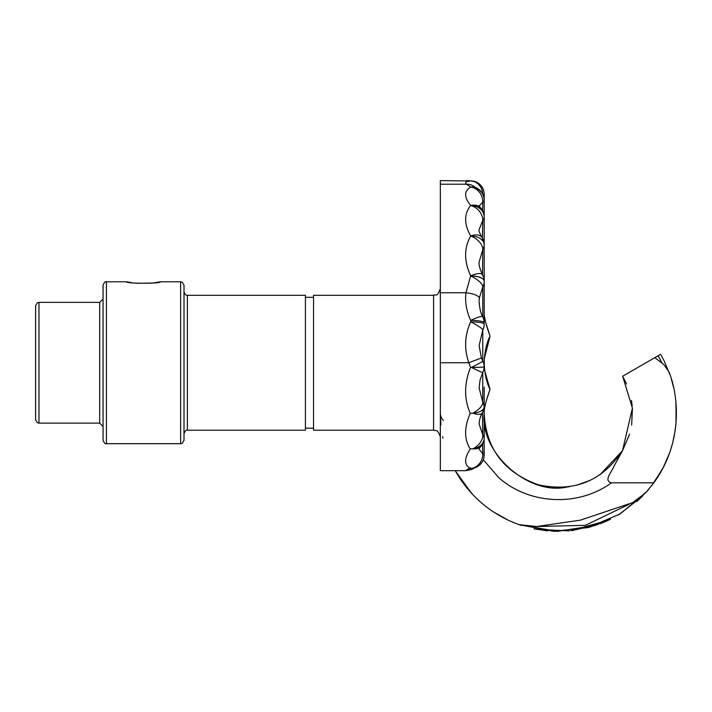 <?xml version="1.0" encoding="UTF-8"?>
<svg xmlns="http://www.w3.org/2000/svg" width="712" height="712" viewBox="0 0 712 712"><rect width="100%" height="100%" fill="white"/><g stroke="black" fill="none" stroke-linecap="round" stroke-linejoin="round"><path stroke-width="1.07" d="M131.613 282.682L126.665 281.801C125.624 283.723 161.437 283.723 160.396 281.801L152.902 283.02L137.06 283.314M180.634 281.801L182.281 282.228L184.007 285.174L184.007 440.319L182.281 443.264L180.634 443.692L180.634 281.801L160.396 281.801M103.053 440.319L103.053 285.174C104.317 282.335 105.438 281.204 106.426 281.801L106.426 443.692C105.438 444.288 104.317 443.158 103.053 440.319M38.973 423.124L37.327 422.688L35.6 419.751L35.6 305.742L37.327 302.805L38.973 302.369L38.973 423.124L99.68 423.124L99.68 302.369L103.053 298.995M35.6 335.761L35.6 362.746M187.381 430.199L305.421 430.199L305.421 295.293L187.381 295.293L187.381 430.199C186.384 429.612 185.262 430.733 184.007 433.572M433.59 295.293L313.52 295.293L313.52 430.199L433.59 430.199L433.59 295.293C435.619 293.994 437.159 297.741 440.336 288.547M470.24 467.855C464.099 471.415 464.099 471.584 470.24 468.345C464.099 464.989 464.099 458.519 470.24 448.943C464.099 439.304 464.099 427.423 470.24 413.307C464.002 398.925 464.099 383.635 470.543 367.419L468.781 362.746C464.028 348.764 464.669 335.138 470.694 321.868L470.694 320.409C466.529 311.482 464.945 302.271 465.915 292.774L470.694 275.864C463.957 261.268 463.957 247.981 470.677 235.992C463.957 224.049 463.957 213.876 470.677 205.492C463.957 197.188 463.966 191.056 470.694 187.105L466.422 184.203C464.58 182.512 466.004 181.435 470.694 180.964L440.336 180.617L440.336 470.677L465.648 470.677C475.465 469.048 471.326 468.781 476.097 467.312L476.097 467.312A13.492 11.801 -113.6 0 1 472.866 468.131L472.866 468.131A13.492 11.855 -68.3 0 0 482.736 455.333A13.492 11.855 -68.3 0 0 482.772 453.678L482.549 444.03M440.906 424.859L440.336 413.343A20.239 13.341 -0 0 0 443.407 420.4M442.659 436.616L442.98 438.156L442.659 436.616M456.659 473.222L467.108 488.192M503.793 518.007L493.719 512.097L503.384 517.793M519.217 524.699L555.289 531.348M570.659 530.752L608.974 520M636.822 501.559L642.722 495.935M646.425 491.983L649.13 488.85M610.487 519.271L589.883 527.111M547.581 530.894L533.982 528.838M471.522 493.274L455.199 470.677L459.249 477.423C474.05 499.851 494.03 515.604 519.182 524.682L536.821 526.497L580.342 520.161L632.594 502.645L645.775 492.704L648 490.176L637 501.399M645.775 492.704L653.812 482.834L611.43 482.834C578.26 507.051 529.078 504.799 498.525 477.423L483.306 459.747M646.923 491.422L620.197 513.913L588.148 527.574L553.625 531.294L519.182 524.682L557.265 531.383L595.339 525.456M464.429 484.801L471.326 493.069M618.559 514.901L642.438 496.228M651.587 485.789L662.231 469.475M663.166 467.722L669.654 452.779M672.644 443.006L675.145 430.769M676.204 420.694L675.884 401.951M673.463 387.017L671.354 379.078M654.693 481.615L663.798 466.476M670.357 450.723L672.742 442.624M674.442 434.943L675.982 423.685M653.812 482.834C684.855 440.185 677.521 391.992 668.835 371.664L663.7 364.428L654.8 357.673L622.644 376.239L632.407 408.145L622.519 450.66L613.504 467.143C611.973 471.522 603.189 481.009 611.43 482.834M572.19 530.573L598.196 524.477M646.371 492.045L649.006 488.993M676.008 423.391L676.026 403.553M673 385.058L672.066 381.516M670.028 374.966L664.198 361.002M661.208 355.341L664.163 360.922M661.083 471.549L655.156 480.947M607.754 520.57L600.056 523.792M569.28 530.885L536.51 529.345M521.656 525.527L517.624 524.121M508.154 520.169L493.291 511.821M473.231 495.089L461.154 480.28M662.027 363.049L658.146 355.742L654.8 357.673M658.146 355.742L660.62 354.318M623.374 377.52L626.56 384.044M569.351 486.723L566.841 487.061C528.242 495.766 479.924 452.672 484.187 413.343C485.967 448.774 504.105 472.617 538.61 484.854C574.299 492.419 602.272 481.018 622.519 450.66L599.913 474.833M631.455 400.429L632.194 405.724M632.416 408.332L631.66 425.055M629.622 434.124L622.608 450.509M590.586 480.191L576.302 485.344M484.187 387.141L484.187 432.558M487.07 398.498L490.043 389.375C486.581 398.907 484.623 406.285 484.187 411.527L484.151 406.952A13.457 6.301 0 0 1 484.142 407.22A13.457 6.301 0 0 1 484.035 407.816A13.457 6.301 0 0 1 472.866 413.209L472.866 413.209A13.492 5.767 -29.4 0 0 480.057 407.816A13.492 5.767 -29.4 0 0 482.772 402.325L482.772 372.492A13.492 0.481 -153.6 0 1 482.781 372.527A13.492 0.481 -153.6 0 1 471.406 367.419L471.406 367.419A13.492 0.561 -26.4 0 0 471.958 367.152A13.492 0.561 -26.4 0 0 482.781 361.153L482.781 330.074L479.123 345.56L481.392 357.976L482.781 361.153A13.492 13.492 180 0 1 484.178 366.84L484.187 366.582M482.772 194.091A13.492 12.077 -95.6 0 0 470.694 180.964A13.492 13.475 -0 0 1 484.187 194.438L484.187 322.758A13.492 13.492 0 0 0 482.745 316.689C480.903 313.992 479.692 308.999 479.123 301.701L479.149 302.929M484.187 220.498L484.187 216.964A13.492 7.699 180 0 1 482.781 220.364L479.123 229.647C478.606 230.314 479.559 232.913 481.979 237.452L481.979 237.452A13.492 7.903 -33.2 0 1 482.781 240.531M479.123 448.702L481.161 446.104A13.492 9.585 -140.9 0 1 472.866 448.774A13.457 10.751 0 0 0 484.098 439.171A13.457 10.751 0 0 0 484.133 438.734A13.457 10.751 0 0 0 484.151 438.111L484.151 455.075A13.457 13.163 0 0 1 472.866 468.131L470.24 468.345M484.187 438.022L484.187 430.27M484.187 429.14L484.187 431.445M484.187 291.021L484.187 281.222A13.492 13.492 0 0 0 482.567 274.814L482.567 274.814A13.492 4.797 -28.4 0 1 482.781 275.856M484.187 264.312L484.187 249.467M484.187 287.79L484.187 285.521M484.187 283.954L484.187 306.988M484.204 410.726L484.187 411.75M484.187 230.11L484.187 215.505M484.187 213.422L484.187 212.47M484.258 365.745L484.213 360.824M484.311 358.768L490.043 336.117L485.726 322.572M484.463 317.062L484.258 315.478M484.258 315.434L484.187 313.965C484.605 319.145 486.563 326.532 490.043 336.117C486.581 342.784 484.623 351.657 484.187 362.746C484.605 373.764 486.563 382.647 490.043 389.375L485.949 377.609M484.596 369.937L484.258 365.781M484.311 409.525L484.454 408.483M484.151 454.879A13.457 13.11 180 0 0 484.151 454.648L484.151 453.775M471.78 180.91A13.492 13.492 0 0 1 484.187 194.358A13.492 13.484 0 0 0 470.694 180.875A13.492 12.077 -85.1 0 1 471.798 180.91A13.492 12.077 -85.1 0 1 471.834 180.91A13.492 12.077 -85.1 0 1 472.955 181.07M479.149 449.228L482.772 453.678A13.492 3.729 -0 0 1 484.151 455.075M470.24 448.943L472.866 448.774A13.492 9.728 -39.8 0 0 482.184 438.734A13.492 9.728 -39.8 0 0 482.772 434.783L482.451 412.764M482.772 411.242A13.492 5.554 -150.8 0 1 482.478 412.729C480.449 415.87 479.336 419.644 479.123 424.041L482.772 434.783A13.492 8.873 -0 0 1 484.151 438.111M484.142 407.22A13.492 13.492 0 0 1 482.478 412.729L482.478 412.729A13.492 5.554 -150.8 0 1 472.866 413.209L470.24 413.307M476.657 188.012A13.492 13.492 0 0 1 484.187 200.108A13.492 13.083 0 0 0 470.694 187.025A13.492 11.721 -63.7 0 1 476.657 188.012L475.171 187.265M470.543 367.419L471.406 367.419A13.484 0.587 -0 0 0 482.131 367.152A13.484 0.587 -0 0 0 484.178 366.84A13.492 13.395 180 0 1 482.772 372.492L480.093 379.879L479.123 387.826L482.772 402.325A13.492 12.344 -0 0 1 484.151 406.952M482.424 238.191L482.781 220.364A13.492 10.288 -136.7 0 0 470.783 205.492L470.677 205.492M484.187 216.964A13.492 11.481 0 0 0 484.187 216.911A13.492 11.481 0 0 0 470.783 205.492A13.492 10.28 -43.3 0 1 480.511 207.735L478.909 205.617L479.123 207.067M482.594 210.627L482.781 201.968L479.212 206.133M482.781 201.968A13.492 11.712 -116.4 0 0 470.694 187.105A13.492 13.074 0 0 1 484.187 200.179A13.492 4.023 0 0 1 482.781 201.968M440.336 362.746L468.781 362.746L481.392 357.976L482.781 361.153A13.492 13.492 0 0 1 484.178 366.84L484.187 367.152M482.513 274.716L482.781 249.529A13.492 7.912 -146.8 0 0 470.783 235.992L470.677 235.992M484.187 244.795A13.492 8.829 0 0 0 470.783 235.992A13.492 7.903 -33.2 0 1 481.979 237.452A13.492 13.492 0 0 1 484.187 244.795A13.492 8.829 0 0 1 484.187 244.821A13.492 10.662 180 0 1 482.781 249.529L479.123 262.132C478.633 264.383 479.781 268.611 482.567 274.814A13.492 4.797 -28.4 0 0 470.694 275.864A13.492 5.358 0 0 1 484.187 281.222M482.781 330.074A13.492 2.038 -153.3 0 0 470.694 321.868A13.492 2.269 0 0 1 484.187 324.138A13.492 13.368 -0 0 1 482.781 330.074M440.336 292.774L465.915 292.774A13.492 3.863 6.5 0 1 479.327 298.052L482.781 286.927L482.781 316.893A13.492 13.199 180 0 1 484.187 322.758A13.492 2.35 0 0 0 470.694 320.409A13.492 2.109 -26.7 0 1 482.745 316.689M479.327 298.052L479.123 301.701M482.781 286.927A13.492 4.797 -151.6 0 0 470.694 275.953A13.492 5.349 -0 0 1 484.187 281.302A13.492 12.665 0 0 1 482.781 286.927M484.187 244.821L484.187 246.397M536.821 526.497L585.371 525.331L629.07 504.301M484.231 365.265L484.623 370.204M484.685 370.703L490.043 389.375M484.231 360.263L485.904 348.079M487.853 341.475L490.043 336.117M474.94 187.069A13.492 13.11 130.4 0 0 466.422 184.203L440.336 184.203M483.11 194.839A13.492 1.015 0 0 0 484.187 194.438M126.665 281.801L106.426 281.801M180.634 443.692L106.426 443.692M38.973 302.369L99.68 302.369M187.381 295.293C186.384 295.88 185.262 294.759 184.007 291.92M99.68 423.124L103.053 426.488M305.421 428.179L313.52 428.179M305.421 297.313L313.52 297.313M433.59 430.199C435.619 431.499 437.159 427.752 440.336 436.945M466.609 180.617L471.834 180.91M479.123 345.56L481.392 357.976M476.097 467.312A13.492 13.492 0 0 0 483.386 459.516M481.161 446.104A13.492 13.492 0 0 0 484.098 439.171M482.781 372.527A13.492 13.492 0 0 0 484.178 366.84M484.187 216.911A13.492 13.492 0 0 0 480.511 207.735M581.028 520.018L580.342 520.161"/></g></svg>
